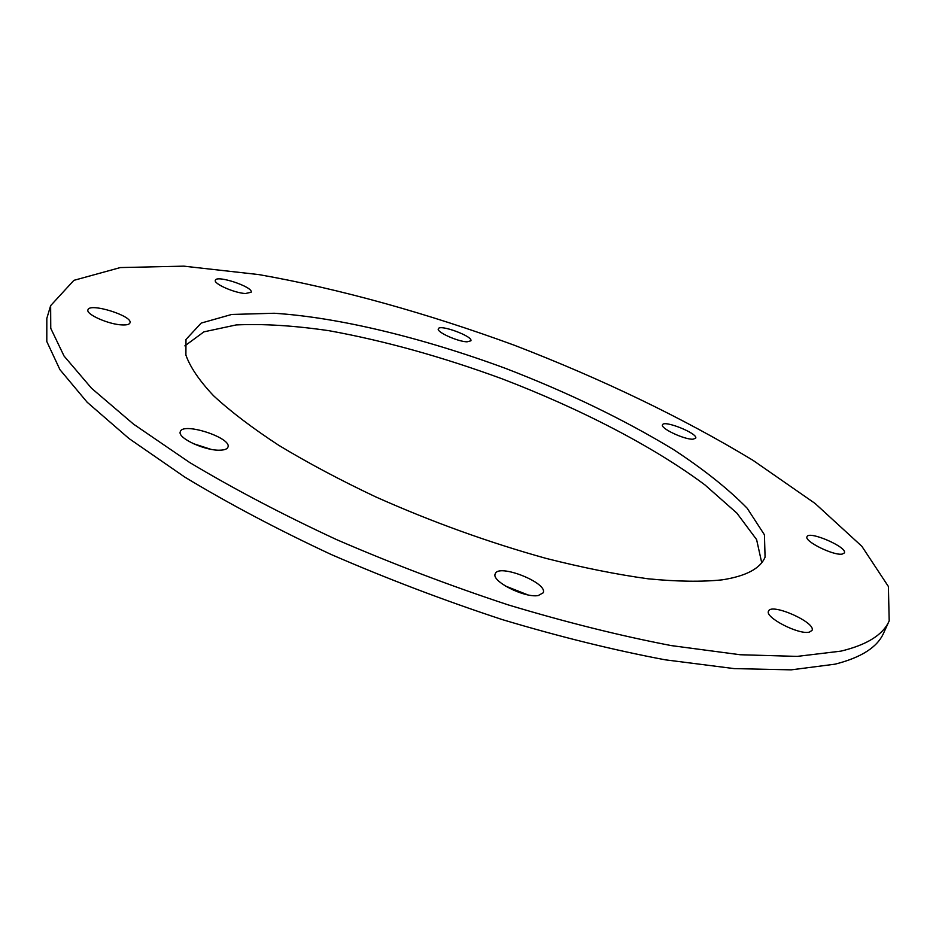 <?xml version="1.0" encoding="UTF-8"?>
<svg xmlns="http://www.w3.org/2000/svg" width="936" height="936" viewBox="0 0 936 936"><rect width="100%" height="100%" fill="white"/><g stroke="black" fill="none" stroke-linecap="round" stroke-linejoin="round"><path stroke-width="1.4" d="M840.973 651.128C867.087 644.81 883.163 634.713 889.2 620.849L888.381 586.486L861.857 546.296L815.08 503.451L753.024 460.348C682.894 417.83 600.748 378.518 514.285 345.22C427.296 313.326 339.592 288.791 258.816 274.587L183.737 266.152L120.311 267.567L73.885 280.344L50.638 305.651L50.755 328.337L64.057 356.043L91.541 388.264L133.555 424.16L189.599 462.466C233.45 488.732 282.426 514.449 336.55 539.604C392.629 563.858 449.818 585.608 508.131 604.867C565.742 622.194 620.123 635.766 671.264 645.594L740.177 654.744L797.203 656.393L840.973 651.128M693.026 439.195L695.694 438.2C698.408 433.614 663.729 419.656 662.501 424.827C660.091 428.255 684.532 439.791 693.026 439.195M809.312 632.128L811.992 630.443C816.508 622.639 771.124 602.527 768.55 611.126C764.396 617.233 798.829 635.053 809.312 632.128M538.235 595.553L543.196 592.804C548.274 582.894 498.209 563.121 495.238 573.85C490.955 581.116 524.511 598.151 538.235 595.553M220.171 450.169C224.64 450.029 227.237 449.023 227.939 447.151C232.233 437.861 182.508 421.703 180.297 431.707C177.079 437.931 205.195 451 220.171 450.169M122.288 324.932C126.828 325.108 129.39 324.429 129.975 322.885C133.193 315.982 89.329 302.316 87.961 309.851C85.644 314.32 108.986 324.593 122.288 324.932M245.419 293.53L251.129 292.243C253.738 287.071 216.368 274.576 215.35 280.297C213.385 283.725 234.421 293.003 245.419 293.53M467.041 341.827L470.89 340.809C473.347 336.375 439.312 323.856 438.317 328.84C436.293 331.964 457.716 341.663 467.041 341.827M842.201 554.089L844.377 552.93C847.817 547.267 808.786 530.338 807.031 536.702C803.848 541.125 833.543 555.867 842.201 554.089M722.241 579.84C746.05 576.12 760.324 568.561 765.075 557.142L764.431 534.795L747.174 508.225C728.454 489.083 703.93 469.544 673.592 449.619C624.066 419.574 568.058 392.5 505.569 368.398C423.259 338.013 339.265 317.398 274.213 313.256L231.683 314.461L201.193 323.084L185.983 339.475L185.89 355.036C190.125 367.076 199.333 380.636 213.513 395.706C230.595 411.501 252.381 428.056 278.881 445.384C307.839 462.875 340.107 480.039 375.687 496.876C431.765 521.879 488.58 542.389 546.133 558.406C582.941 567.719 616.953 574.517 648.145 578.811C677.173 581.63 701.871 581.97 722.241 579.84M761.717 562.7L756.604 539.581L736.878 513.127L704.925 484.906C653.492 446.495 579.981 408.611 501.708 378.67C441.733 356.71 384.205 340.727 329.098 330.724C294.161 325.599 263.191 323.669 236.2 324.932L203.931 331.847L184.86 345.864M527.717 594.828L505.159 585.913M210.717 449.257L192.991 443.535M50.638 305.651L46.823 318.392L46.8 341.511L59.927 369.65L87.188 402.269L128.981 438.516L184.778 477.091C228.454 503.51 277.255 529.308 331.204 554.51C387.118 578.764 444.167 600.467 502.363 619.62C559.857 636.819 614.168 650.216 665.262 659.822L734.163 668.608L791.236 669.848L835.099 664.162C861.319 657.517 877.512 647.115 883.678 632.947L889.2 620.849"/></g></svg>
